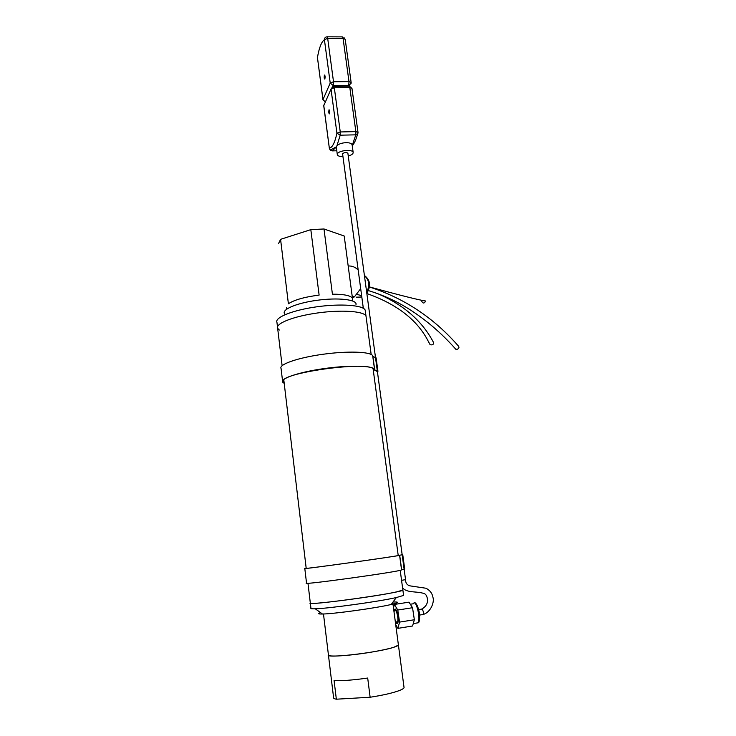 <?xml version="1.0" encoding="UTF-8"?>
<svg xmlns="http://www.w3.org/2000/svg" width="736" height="736" viewBox="0 0 736 736"><rect width="100%" height="100%" fill="white"/><g stroke="black" fill="none" stroke-linecap="round" stroke-linejoin="round"><path stroke-width="1.1" d="M352.562 299.294L352.443 298.374C350.787 295.568 344.117 294.17 332.424 294.188L323.996 228.979L344.209 236.017L352.498 298.522M319.12 295.09C304.382 297.022 294.133 299.92 288.392 303.784L280.572 239.338L310.822 229.641L319.12 295.09M310.822 229.641L323.996 228.979M278.613 243.441L280.572 239.338M279.34 330.032L277.665 328.385C275.025 323.638 293.268 316.324 317.437 312.984C341.578 309.571 364.081 311.199 365.994 316.048L366.169 317.354L365.994 316.048C364.081 311.199 341.578 309.571 317.437 312.984C293.268 316.324 275.025 323.638 277.665 328.385L282.109 365.691M277.5 326.94L276.966 322.451C274.307 317.584 292.514 310.15 316.655 306.82C340.768 303.416 363.262 305.155 365.194 310.132L365.378 311.466M285.292 314.447C279.79 310.426 294.906 303.342 316.498 300.371C338.045 297.307 357.42 299.58 356.003 304.566M310.344 603.207L310.942 608.249C310.417 608.727 311.852 608.902 315.266 608.792C328.541 608.516 378.957 601.533 396.308 597.558L403.586 595.415L402.868 590.07L396.75 591.845C375.213 596.804 303.904 605.866 310.307 602.894C303.039 606.584 402.298 592.82 402.868 590.07L400.209 570.29M320.565 612.637C317.409 613.64 318.044 614.1 322.469 614.017C333.923 613.916 376.335 608.037 391.193 604.495L392.187 604.265C399.013 602.572 399.298 601.818 393.033 602.002M334.052 680.34C340.768 681.048 351.983 680.276 367.696 678.04L370.134 697.24L336.343 699.2L334.052 680.34M328.468 655.298L333.555 697.406C333.261 698.206 334.19 698.804 336.343 699.2M370.134 697.24C383.014 695.235 392.785 692.99 399.427 690.524C402.224 689.43 403.77 688.473 404.064 687.663L403.981 687.001M404.064 687.663L398.424 645.113C396.667 646.953 387.762 649.272 371.708 652.078C349.416 655.886 326.131 657.266 328.412 654.801C323.996 658.812 377.412 652.749 393.732 647.303L398.424 645.113L392.858 603.152L391.791 603.686M348.183 266C352.102 265.76 355.442 267.14 358.202 270.13M360.686 288.641L354.412 296.847L352.434 298.043M348.809 270.719L349.922 279.054M364.449 275.706C369.279 280.011 370.015 285.476 366.666 292.109M361.744 296.525L360.318 297.05M357.981 294.676L356.923 294.639M356.371 297.169L361.808 297.04M366.822 293.305C371.11 285.899 370.309 279.956 364.412 275.466M455.262 348.634L456.808 349.49C459.006 348.579 459.512 347.401 458.316 345.948M429.594 343.694L430.21 344.733C432.906 345.285 433.9 344.328 433.2 341.872C421.995 320.868 403.54 304.824 377.835 293.719M421.553 300.923C422.85 303.646 424.221 303.683 425.684 301.033C418.71 299.984 399.979 295.283 369.481 286.93M394.284 613.879L395.103 620.025M393.926 611.165L394.928 611.009C396.152 607.89 398.884 619.114 397.532 621.718L396.557 621.874M394.192 611.128L394.533 609.712C395.904 606.096 399.179 618.222 397.955 622.49L397.762 623.052C397.247 624.027 396.603 623.677 395.812 621.994M397.771 610.043L399.556 622.113L397.9 628.369L412.583 625.986L414.35 619.74L412.537 607.715L408.995 602.168L394.376 604.44L397.771 610.043L412.537 607.715M393.493 607.918L394.376 604.44M397.9 628.369L395.71 624.643M399.556 622.113L414.35 619.74M342.599 153.971L342.645 153.631C344.522 152.37 346.27 152.205 347.87 153.152L347.889 153.281M342.967 156.685C339.765 156.621 337.888 155.986 337.327 154.772L337.447 153.778C338.818 150.374 352.562 149.086 353.142 152.306C353.344 153.75 351.725 154.974 348.257 155.995M337.272 154.367L336.315 147.034L336.849 145.995C339.333 142.287 351.514 141.321 352.148 145.02L352.204 145.443M336.849 145.995L340.207 135.194L336.922 133.179C334.898 142.563 332.396 147.568 329.415 148.184L330.252 150.098L332.203 150.898L336.315 147.034M358.009 133.014L357.549 134.182L355.792 134.835L352.222 145.553M329.516 113.813L329.498 113.85C328.78 113.556 328.615 112.203 329.01 109.802C329.719 110.041 329.884 111.384 329.516 113.813M401.552 580.318L405.554 579.664L401.552 580.318M317.63 56.47L317.446 57.528C319.148 47.711 321.476 41.768 324.42 39.698C324.502 37.95 325.358 36.993 326.996 36.828L327.676 38.327L343.068 38.392L342.36 36.892L327.17 36.828M324.374 75.127L324.41 75.054C325.11 75.366 325.266 76.719 324.861 79.12C324.18 78.89 324.024 77.565 324.374 75.127M418.655 609.583L421.489 609.141C421.976 608.626 422.602 609.537 423.375 611.855L423.66 614.339L423.108 614.514M394.855 618.176L394.533 615.738M304.805 568.532L306.526 583.059C298.899 585.672 400.844 571.541 401.552 569.885L399.593 555.303C398.765 556.103 297.086 570.207 304.796 568.45L306.176 568.164M402.187 554.751L399.694 555.257L401.663 569.784L404.699 569.075L402.758 554.705M306.176 568.22L305.725 568.321C298.181 570.041 397.845 556.223 398.673 555.432L401.359 554.916M284.206 383.373L282.698 382.196C280.085 378.488 299.184 372.03 324.337 368.552C349.462 365.019 372.71 365.571 374.532 369.389L372.692 355.764C370.834 351.652 347.613 350.805 322.543 354.329C297.454 357.806 278.438 364.541 281.078 368.543L282.56 381.046M376.133 357.99L372.876 356.325M374.707 369.904L377.936 371.303L377.448 371.827M284.124 382.656L283.599 382.076C275.098 373.446 371.432 360.005 373.64 369.518L376.547 371.22M418.434 622.168C421.259 621.497 418.49 603.704 415.619 603.971M410.311 604.238L413.374 603.759C415.527 598.515 420.458 616.069 418.471 622.067L418.204 622.785L416.355 623.079M340.207 135.194L355.792 134.835L355.856 131.615L340.253 131.956L340.207 135.194M329.36 148.387L323.739 105.763L331.016 89.047L332.902 86.462L334.319 87.759L340.253 131.956L336.922 133.179L331.016 89.047L334.319 87.759L349.821 87.602L355.856 131.615L358 132.314L351.983 88.568M358.018 132.498L357.549 134.182C355.994 139.739 354.218 143.612 352.25 145.802M324.723 103.242L323.766 105.404L329.378 148.525L330.252 150.098L336.343 146.86M336.794 150.779L332.166 150.898M333.932 86.333L348.901 86.195L349.821 87.602L351.964 88.412L349.407 86.167M332.911 86.462L333.288 85.615L348.744 85.477L348.404 86.204M325.284 101.982L322.994 99.572L325.22 102.129M351.155 82.625L345.202 39.302L343.068 38.392L348.993 81.604L333.509 81.733L330.216 83.039L333.288 85.615L333.509 81.733L327.676 38.327L324.42 39.698L330.216 83.039L322.994 99.572L317.446 57.528L322.948 99.783M348.855 86.195L351.136 82.423L348.993 81.604L348.744 85.477L351.118 83.306M343.878 37.389L345.23 39.477M404.119 569.213L347.87 153.152M352.792 301.024L352.443 298.374M286.635 309.138L286.451 307.602M371.165 354.448L365.194 310.132M398.222 555.542L373.106 368.92M310.307 602.894L307.97 583.252M306.204 568.376L283.838 380.264M391.193 604.495L396.308 597.558M322.469 614.017L315.266 608.792M354.412 296.847L352.213 296.387M357.098 294.446L361.624 295.633M455.906 349.352C441.637 333.196 425.776 319.626 408.324 308.642C395.95 300.914 382.656 294.906 368.423 290.61M369.463 287.012C404.055 298.108 433.679 317.75 458.326 345.948M430.063 344.604L428.205 341.154C417.321 319.967 396.87 304.097 366.859 293.554M328.412 654.801L323.481 613.99M395.37 622.067L397.532 621.718M396.805 622.095L397.652 623.263M414.929 603.216C415.472 601.054 419.722 609.877 419.649 616.29C419.557 620.65 419.069 622.812 418.204 622.785L413.264 623.585M352.148 145.02L353.142 152.306M342.58 153.833L363.326 308.292M404.147 569.204L405.554 579.674C405.591 583.436 407.394 585.543 410.973 586.012L425.988 588.239C429.925 590.281 432.271 593.372 432.998 597.522C434.452 601.91 431.038 611.782 423.66 614.33M419.566 615.075L423.632 614.422M421.93 608.985C431.204 603.529 426.438 594.817 425.288 594.21C424.552 593.501 422.482 592.912 419.088 592.452C413.402 591.597 406.796 592.222 402.592 588.036M401.552 569.885L399.593 555.303M374.532 369.389L372.692 355.764M377.936 371.303L376.114 357.862M374.716 369.923L372.885 356.344M283.599 382.076L283.461 380.954"/></g></svg>

